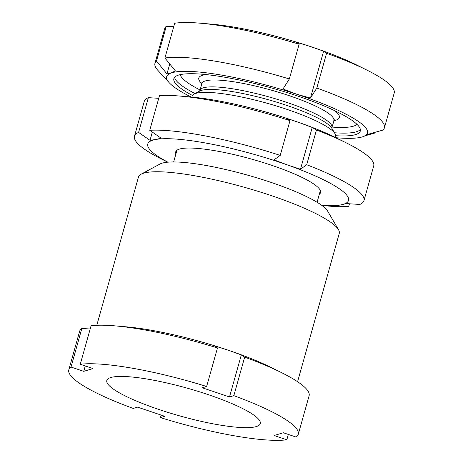 <?xml version="1.0" encoding="UTF-8"?>
<svg xmlns="http://www.w3.org/2000/svg" width="463" height="463" viewBox="0 0 463 463"><rect width="100%" height="100%" fill="white"/><g stroke="black" fill="none" stroke-linecap="round" stroke-linejoin="round"><path stroke-width="0.69" d="M141.099 174.204L159.926 164.047A88.641 15.973 15.7 0 1 270.531 182.219A88.641 15.973 15.7 0 1 327.7 211.209L338.482 229.683A104.279 18.792 -164.3 0 0 271.22 195.583A104.279 18.792 -164.3 0 0 141.099 174.204A104.279 18.792 -164.3 0 0 138.466 177.04L96.796 325.281M297.582 381.715L339.246 233.474A104.279 18.792 -164.3 0 0 338.482 229.683M158.809 409.442A79.7 14.359 15.7 0 1 106.814 380.482A79.7 14.359 15.7 0 1 208.275 394.65A79.7 14.359 15.7 0 1 260.27 423.616A79.7 14.359 15.7 0 1 158.809 409.442M114.621 325.836A119.176 21.477 15.7 0 1 217.477 347.95L206.643 386.489A119.176 21.477 15.7 0 0 80.255 364.277L91.089 325.738A119.176 21.477 15.7 0 1 114.621 325.836L125.652 326.768A104.279 18.792 15.7 0 1 227.802 350.051A104.279 18.792 15.7 0 1 272.18 367.952L282.077 372.906A119.176 21.477 15.7 0 1 309.11 395.755L298.276 434.294A119.176 21.477 15.7 0 1 296.077 437.055L283.333 432.755L274.084 435.521L286.829 439.815A119.176 21.477 15.7 0 1 160.441 417.603L164.776 416.306L137.586 407.139L133.251 408.435A119.176 21.477 15.7 0 1 68.808 369.798A119.176 21.477 15.7 0 1 71.013 367.043L83.751 371.338L85.261 365.967M68.808 369.798L79.642 331.259A119.176 21.477 15.7 0 1 81.841 328.498L71.013 367.043M90.181 328.979L81.841 328.498M217.477 347.95L214.132 345.734L227.802 350.051L241.321 354.901L244.667 357.118L233.832 395.657A119.176 21.477 15.7 0 1 298.276 434.294M233.832 395.657L229.503 396.953L202.308 387.786L206.643 386.489M80.255 364.277L92.999 368.571L83.751 371.338M244.667 357.118A119.176 21.477 15.7 0 1 282.077 372.906M288.339 434.444L286.829 439.815M161.153 415.085L160.441 417.603M229.503 396.953L241.321 354.901M191.89 97.08L192.157 96.13A74.485 13.421 15.7 0 1 194.038 94.105A74.485 13.421 15.7 0 1 195.218 93.59A74.485 13.421 15.7 0 1 269.738 104.001A74.485 13.421 15.7 0 1 335.027 133.738A74.485 13.421 15.7 0 1 335.571 136.446L335.305 137.389M192.463 95.459A96.831 17.449 15.7 0 1 173.868 78.629A96.831 17.449 15.7 0 1 177.844 75.319A96.831 17.449 15.7 0 1 283.24 91.385A96.831 17.449 15.7 0 1 360.307 131.035A96.831 17.449 15.7 0 1 356.331 134.345A96.831 17.449 15.7 0 1 335.663 135.717M299.121 44.205L289.346 78.965A119.176 21.477 15.7 0 0 164.915 58.02L174.684 23.26A119.176 21.477 15.7 0 1 199.703 23.15A119.176 21.477 15.7 0 1 299.121 44.205L296.164 42.116L309.967 46.387A104.279 18.792 15.7 0 1 357.257 65.266L367.159 70.22A119.176 21.477 15.7 0 1 394.192 93.069L384.417 127.829A119.176 21.477 15.7 0 1 382.872 130.097L367.587 134.432L363.195 136.614A104.279 18.792 15.7 0 1 362.06 136.979A104.279 18.792 15.7 0 1 335.964 137.714M199.703 23.15L210.734 24.076A104.279 18.792 15.7 0 1 309.967 46.387L323.62 51.196L326.577 53.286A119.176 21.477 15.7 0 1 367.159 70.22M326.577 53.286L316.808 88.045A119.176 21.477 15.7 0 1 384.417 127.829M316.808 88.045L310.447 98.063L296.534 94.18A104.279 18.792 15.7 0 1 363.195 136.614L362.176 136.944M289.346 78.965L282.991 88.983L296.534 94.18A104.279 18.792 15.7 0 0 170.974 73.05L166.958 73.912L169.753 63.969M164.915 58.02L175.367 70.868L170.974 73.05A104.279 18.792 15.7 0 0 169.273 82.79L157.9 70.388A119.176 21.477 15.7 0 1 154.955 63.333A119.176 21.477 15.7 0 1 156.5 61.064L166.958 73.912M173.718 26.704L166.275 26.304L156.5 61.064M154.955 63.333L164.724 28.567A119.176 21.477 15.7 0 1 166.275 26.304M191.161 97.01A104.279 18.792 15.7 0 1 169.273 82.79M374.654 132.43L374.457 133.141L365.151 135.781M310.447 98.063L323.62 51.196M175.923 153.89A75.232 13.554 15.7 0 1 177.618 149.809A75.232 13.554 15.7 0 1 181.317 148.629A75.232 13.554 15.7 0 1 257.723 160.875A75.232 13.554 15.7 0 1 320.014 189.836A75.232 13.554 15.7 0 1 319.337 194.205M349.455 203.784L348.674 206.562A119.176 21.477 15.7 0 1 328.962 206.104L321.953 205.514M321.889 205.468A104.279 18.792 -164.3 0 0 340.785 204.912L335.287 205.699L348.674 206.562M306.685 164.735A119.176 21.477 15.7 0 1 363.941 200.687A119.176 21.477 15.7 0 1 359.826 204.455L346.434 203.587L340.785 204.912A104.279 18.792 -164.3 0 0 287.164 164.834L300.47 169.238L306.685 164.735L316.455 129.976L312.218 127.452L299.057 122.516A104.279 18.792 15.7 0 1 336.78 138.119L346.683 143.073A119.176 21.477 -164.3 0 0 316.455 129.976M363.941 200.687L373.71 165.922A119.176 21.477 -164.3 0 0 346.683 143.073M149.74 130.306A119.176 21.477 15.7 0 1 280.213 155.394L289.988 120.635A119.176 21.477 -164.3 0 0 179.222 96.003A119.176 21.477 -164.3 0 0 159.509 95.546L149.74 130.306L161.159 138.194L155.51 139.519A104.279 18.792 -164.3 0 0 167.878 162.177M179.222 96.003L190.252 96.935A104.279 18.792 15.7 0 1 299.057 122.516L285.746 118.111L289.988 120.635M280.213 155.394L274.003 159.891L287.164 164.834A104.279 18.792 -164.3 0 0 155.51 139.519L150.006 140.306L152.321 132.088M167.797 162.183L161.506 159.035A119.176 21.477 15.7 0 1 134.478 136.186A119.176 21.477 15.7 0 1 138.593 132.418L148.363 97.652A119.176 21.477 -164.3 0 0 144.248 101.426L134.478 136.186M158.728 98.324L148.363 97.652M138.593 132.418L150.006 140.306M300.47 169.238L312.218 127.452M194.038 94.105L199.634 91.089A69.838 12.582 15.7 0 1 200.739 90.603A69.838 12.582 15.7 0 1 270.606 100.367A69.838 12.582 15.7 0 1 331.821 128.245L335.027 133.738M199.495 91.17L199.975 90.349A68.53 12.351 15.7 0 1 202.788 88.005A68.53 12.351 15.7 0 1 277.378 99.377A68.53 12.351 15.7 0 1 331.913 127.435L334.327 119.732M199.975 90.349L201.909 83.467A68.53 12.351 15.7 0 1 204.721 81.123A68.53 12.351 15.7 0 1 279.311 92.496A68.53 12.351 15.7 0 1 333.852 120.554M334.807 110.744A72.998 13.155 15.7 0 1 336.346 120.027A72.998 13.155 15.7 0 1 333.811 120.687M201.874 83.595A72.998 13.155 15.7 0 1 201.793 75.533A72.998 13.155 15.7 0 1 206.203 74.595M356.985 124.35A92.363 16.645 15.7 0 1 354.195 125.93A92.363 16.645 15.7 0 1 332.017 127.065M200.08 89.978A92.363 16.645 15.7 0 1 180.182 74.653M360.376 129.53A96.831 17.449 15.7 0 1 357.123 131.521A96.831 17.449 15.7 0 1 334.454 132.759M195.033 93.567A96.831 17.449 15.7 0 1 174.592 77.309M317.074 202.267L320.367 190.542M201.909 83.467L201.932 82.518M331.896 128.384L331.913 127.435M173.654 161.952L176.953 150.226"/></g></svg>
